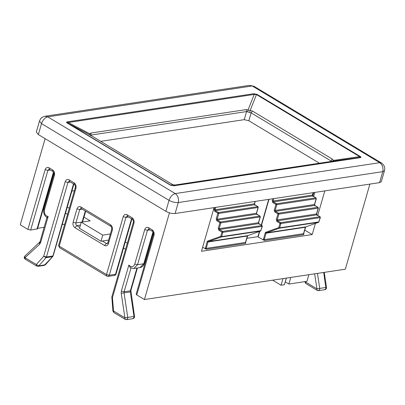 <?xml version="1.0" encoding="UTF-8"?>
<svg xmlns="http://www.w3.org/2000/svg" width="405" height="405" viewBox="0 0 405 405"><rect width="100%" height="100%" fill="white"/><g stroke="black" fill="none" stroke-linecap="round" stroke-linejoin="round"><path stroke-width="0.61" d="M53.738 172.601L37.508 228.82L30.664 230.07L27.889 229.412L45.127 169.705C45.942 167.609 47.248 166.966 49.045 167.771L52.63 169.928C54.29 171.204 54.893 172.996 54.437 175.309L44.504 209.734L43.892 208.965C43.133 212.64 44.135 215.5 46.904 217.546L40.024 241.785L40.637 242.549L39.655 244.215L24.983 257.696L36.334 264.526L43.679 256.284L65.185 181.774C66 179.678 67.311 179.035 69.103 179.845L74.12 182.863C75.781 184.133 76.383 185.925 75.927 188.239L59.221 246.124L106.505 274.575L123.211 216.69C124.026 214.599 125.332 213.956 127.129 214.761L132.141 217.779C133.807 219.049 134.409 220.846 133.954 223.16L112.448 297.665L113.562 311L124.917 317.834L121.216 293.296L121.343 291.119L128.876 265.027L130.192 266.303C132.283 267.244 133.807 266.49 134.764 264.05L144.701 229.625C145.516 227.529 146.823 226.886 148.62 227.696L152.204 229.848C153.865 231.123 154.467 232.915 154.011 235.229L136.779 294.936L144.418 299.533L345.333 269.188L369.892 184.093M47.425 217.637C46.803 217.667 47.046 217.277 48.165 216.457L40.637 242.549M331.68 161.787L330.89 160.861L251.135 112.868L248.857 120.766L319.418 163.225M248.857 120.766L244.235 119.662L246.574 111.567L91.201 135.037L90.406 135.579L89.723 133.751L90.953 133.037L246.326 109.573L252.477 111.041L332.232 159.033L333.533 160.38L333.163 161.144M100.749 141.335L244.235 119.662M286.31 278.103L284.401 284.73L281.05 285.236L272.636 280.169M65.504 213.146L67.554 214.377M45.507 201.113L46.059 201.447M145.02 260.992L145.638 261.367M123.525 248.062L125.575 249.298M83.977 217.11L90.188 220.852L81.263 222.198L79.501 228.293L100.992 241.223L108.621 240.074M74.383 190.699L71.872 191.079M48.013 194.683L47.329 194.79M246.817 238.332L257.939 236.652M313.673 196.445L314.837 192.41M45.117 138.652L20.25 224.815L27.889 229.412M64.714 224.213L62.198 224.593M44.201 227.311L37.66 228.298M136.779 294.936L136.166 294.172L153.399 234.465L154.011 235.229M169.442 212.848L144.418 299.533M214.073 207.628L201.472 251.292L312.194 234.571L315.409 223.439M317.743 215.344L324.8 190.907M175.107 213.511L379.591 182.63L382.755 171.664L178.271 202.546L175.107 213.511C172.11 213.739 169.032 213.005 165.868 211.314L169.032 200.348L41.518 123.616L38.354 134.581L165.868 211.314M38.354 134.581L36.313 132.03L39.482 121.065L41.518 123.616C42.864 119.9 44.94 117.642 47.744 116.848L175.254 193.58L379.738 162.694L252.224 85.961L47.744 116.848L44.975 116.245L249.455 85.364L253.96 86.255L249.455 85.364M253.96 86.255L381.469 162.987L379.738 162.694C382.507 164.815 383.515 167.807 382.755 171.664L384.487 170.667L381.318 181.632L379.591 182.63M256.978 94.345L360.318 156.532C361.28 157.125 361.128 157.52 359.873 157.722L359.068 157.54C360.409 157.337 360.647 157.064 359.787 156.73L256.451 94.547L254.198 94.431L253.545 93.737L256.978 94.345L256.451 94.547L250.239 110.256L249.713 112.458L246.574 111.567L246.326 109.573M247.663 111.831L248.113 109.826L254.198 94.431L68.268 122.512C67.017 122.396 66.805 122.583 67.62 123.064L67.164 123.014C66.202 122.421 66.354 122.021 67.61 121.819L253.545 93.737M359.873 157.722L173.937 185.804L170.505 185.196L67.164 123.014M70.505 182.048L67.954 182.437L46.448 256.942L52.701 256L52.311 256.724L46.064 257.671L38.718 265.913L45.441 264.733L44.226 265.391L52.787 256.486L45.441 264.733M126.557 319.636L125.211 319.368L124.917 317.834L127.752 317.404L127.686 318.492L126.557 319.636L132.81 318.695L133.939 317.545L134.004 316.462L130.304 291.924L124.051 292.866L127.752 317.404L133.847 316.482M150.022 229.898L147.471 230.283L137.538 264.708L133.772 268.53L130.314 267.735L128.876 265.027M113.385 310.843C112.676 310.964 112.732 311.015 113.562 311L113.856 312.538L125.211 319.368M112.271 297.513C111.557 297.629 111.618 297.68 112.448 297.665L111.836 296.9L133.341 222.396L133.954 223.16M46.064 257.671L43.679 256.284L46.448 256.942L46.064 257.671M38.718 265.913L36.334 264.526L36.627 266.065L37.979 266.333L38.718 265.913M25.378 255.798C24.629 256.031 24.497 256.664 24.983 257.696L25.272 259.235L36.627 266.065M305.507 281.541L305.547 282.001C304.717 282.017 304.656 281.966 305.365 281.85M304.833 281.642L305.836 283.541L305.547 282.001L316.897 288.836L325.828 287.489M252.477 111.041L251.135 112.868L249.713 112.458M90.943 135.437L67.62 123.064L170.961 185.252L173.137 185.622L359.068 157.54L333.335 161.114L174.95 185.034L172.808 184.655L170.697 183.43L90.943 135.437L89.515 134.531L89.723 133.751L68.268 122.512L67.61 121.819M360.318 156.532L333.533 160.38L331.933 161.337M173.937 185.804L173.137 185.622L174.95 185.034L172.829 184.665M170.697 183.43L172.819 184.655L170.505 185.196M304.712 230.065L312.194 234.571M245.405 242.777L245.784 243.344L206.499 249.277L202.627 247.283M303.446 234.009L303.826 234.576L264.536 240.509L258.122 236.986L258.091 236.631M205.224 248.847L207.122 241.744L207.735 241.015L220.72 236.388L221.338 236.971L208.352 241.598L247.642 235.664L260.683 231.022L247.749 235.624M260.628 231.037L262.172 226.385L222.882 232.323L221.646 236.606L260.936 230.673L260.628 231.037L221.338 236.971L221.646 236.606L220.72 236.388L221.96 232.1L218.852 230.232L218.249 228.44L219.92 222.654L216.817 220.786L216.214 218.989L217.885 213.202L214.782 211.334L214.174 209.542L214.756 207.527M263.265 240.079L265.164 232.976L265.776 232.247L278.761 227.62L279.379 228.202L266.394 232.834L305.684 226.896L318.725 222.254L305.79 226.861M318.669 222.269L320.213 217.622L280.923 223.555L279.688 227.838L318.978 221.905L318.669 222.269L279.379 228.202L279.688 227.838L278.761 227.62L279.997 223.332L276.893 221.464L276.291 219.672L277.962 213.886L274.858 212.017L274.256 210.225L275.926 204.434L272.818 202.566L272.216 200.774L272.798 198.759M125.287 241.967L127.337 243.202M146.777 254.902L147.395 255.272M47.264 195.018L47.82 195.352M67.26 207.051L69.311 208.286M81.263 222.198L102.754 235.133L100.992 241.223M102.754 235.133L110.378 233.979M286.381 278.093L285.282 281.9L288.861 284.057L306.944 281.323L308.858 274.696M281.05 285.236L282.963 278.61M290.775 277.43L288.861 284.057M44.504 209.734C43.973 212.433 44.677 214.523 46.615 216.007L48.165 216.457M133.772 268.53L140.024 267.583L143.785 263.766L137.538 264.708L134.764 264.05M152.989 231.883L143.785 263.766L144.307 263.468L153.267 232.409M312.817 195.919L313.784 192.567M102.333 241.021L106.393 243.466L107.629 243.278M80.423 225.099L76.783 225.646L79.75 227.433M305.836 283.541L317.191 290.375L314.634 273.826M76.975 208.894C77.795 206.798 79.102 206.155 80.894 206.96L110.504 224.78C112.165 226.051 112.767 227.843 112.317 230.161L108.444 243.562C107.629 245.658 106.323 246.301 104.525 245.496L74.915 227.676C73.254 226.405 72.652 224.613 73.108 222.294L76.975 208.894L79.745 209.552L75.877 222.958L82.129 222.011L85.313 210.98M330.703 161.519L332.232 159.033M90.953 133.037L91.064 135.508M131.002 267.928L124.117 291.777L130.369 290.836L136.946 268.049M128.532 216.969L125.98 217.353L109.274 275.233L115.526 274.286L131.544 218.781M52.787 256.486L73.523 183.865M50.448 169.978L47.896 170.363L30.664 230.07M36.992 229.119L53.465 172.039M82.296 209.167L79.745 209.552L80.878 208.408L81.187 208.499L110.798 226.319C111.446 226.567 111.745 227.595 111.704 229.392L112.317 230.161M153.399 234.465C153.692 233.336 153.389 232.308 152.493 231.387L148.6 229.139L147.471 230.283L144.701 229.625M121.343 291.119L124.117 291.777L124.051 292.866L121.216 293.296M130.147 291.944L130.369 290.836L130.886 290.537L137.396 267.983M133.341 222.396C133.635 221.262 133.331 220.239 132.435 219.318L127.109 216.204L125.98 217.353L123.211 216.69M108.145 276.377L106.793 276.109L106.505 274.575L109.274 275.233L108.145 276.377L114.397 275.435L116.043 273.988L131.914 219.004M58.609 245.354L59.221 246.124L59.515 247.657L58.609 245.354L75.315 187.474C75.608 186.346 75.305 185.318 74.409 184.402L69.083 181.288L67.954 182.437L65.185 181.774M43.892 208.965L53.824 174.545C54.118 173.411 53.814 172.388 52.918 171.467L49.025 169.219L47.896 170.363L45.127 169.705M104.525 245.496L106.393 243.466L107.224 243.643L107.836 242.798L108.444 243.562M73.108 222.294L75.877 222.958C75.649 224.112 75.953 225.013 76.783 225.646L74.915 227.676M82.114 222.072L82.645 221.712L82.579 222.001M80.894 206.96L81.187 208.499M110.504 224.78L110.798 226.319M152.493 231.387L152.204 229.848M148.913 229.23L148.62 227.696M132.435 219.318L132.141 217.779M127.423 216.3L127.129 214.761M75.315 187.474L75.927 188.239M74.409 184.402L74.12 182.863M69.397 181.384L69.103 179.845M40.049 242.317C39.305 242.549 39.174 243.177 39.655 244.215M53.824 174.545L54.437 175.309M52.918 171.467L52.63 169.928M49.339 169.31L49.045 167.771M317.469 273.395L319.732 288.411L319.672 289.494L318.543 290.643L324.79 289.697L325.919 288.552L323.722 272.454M175.254 193.58C178.023 195.701 179.03 198.688 178.271 202.546C175.279 202.768 172.196 202.039 169.032 200.348C170.378 196.627 172.454 194.375 175.254 193.58M91.069 135.513L170.824 183.506M215.789 207.37L215.101 209.76L254.391 203.826L255.079 201.437M258.066 207.132L258.096 207.487L218.806 213.42L217.136 219.211L256.426 213.278L258.096 207.487L257.798 206.59L254.689 204.722L215.399 210.656L218.508 212.524L257.97 206.621L254.866 204.753L254.563 203.725L255.231 201.412M260.101 216.584L260.137 216.938L220.846 222.871L219.176 228.658L258.466 222.725L260.137 216.938L259.833 216.042L256.729 214.174L217.439 220.107L220.543 221.975L260.005 216.073L256.902 214.204L256.598 213.177L258.269 207.39L257.97 206.621M262.141 226.03L261.868 225.489L258.765 223.621L219.475 229.554L222.578 231.422L262.045 225.519L258.937 223.651L258.638 222.623L260.309 216.837L260.005 216.073M245.784 243.344L245.486 242.448L247.339 236.029L208.048 241.962L206.196 248.381L245.486 242.448L245.455 242.094M205.269 248.159L206.196 248.381L206.499 249.277M254.866 204.753L254.36 203.472M214.174 209.542L215.101 209.76L215.399 210.656L214.782 211.334M218.508 212.524L218.806 213.42L217.885 213.202L218.508 212.524M256.902 214.204L256.395 212.924M216.214 218.989L217.136 219.211L217.439 220.107L216.817 220.786M220.543 221.975L220.846 222.871L219.92 222.654L220.543 221.975M258.937 223.651L258.43 222.37M218.249 228.44L219.176 228.658L219.475 229.554L218.852 230.232M222.578 231.422L222.882 232.323L221.96 232.1L222.578 231.422M247.308 235.675L247.339 236.029L247.698 235.649L245.658 242.347L245.729 243.096M207.735 241.015L208.352 241.598L208.048 241.962L207.122 241.744M258.765 223.621L259.038 224.162M256.729 214.174L256.998 214.716M254.689 204.722L254.963 205.264M263.311 239.395L264.237 239.613L303.527 233.68L305.38 227.261L266.09 233.199L264.237 239.613L264.536 240.509M280.619 222.659L319.909 216.726L316.806 214.858L277.516 220.791L280.619 222.659L280.923 223.555L279.997 223.332L280.619 222.659M276.291 219.672L277.217 219.895L316.502 213.961L318.173 208.17L278.888 214.103L277.217 219.895L277.516 220.791L276.893 221.464M278.584 213.207L317.874 207.274L314.771 205.406L275.481 211.339L278.584 213.207L278.888 214.103L277.962 213.886L278.584 213.207M274.256 210.225L275.177 210.443L314.467 204.51L316.138 198.723L276.848 204.657L275.177 210.443L275.481 211.339L274.858 212.017M276.549 203.761L315.834 197.827L312.731 195.959L273.441 201.892L276.549 203.761L276.848 204.657L275.926 204.434L276.549 203.761M273.831 198.602L273.142 200.996L312.432 195.058L313.121 192.669M268.991 199.336L261.524 225.205M259.747 231.356L258.122 236.986M303.826 234.576L303.497 233.326M272.216 200.774L273.142 200.996L273.441 201.892L272.818 202.566M316.108 198.369L316.011 197.853L312.731 195.959L312.402 194.704M318.143 207.816L318.046 207.304L314.771 205.406L314.437 204.155M320.183 217.267L320.082 216.751L316.806 214.858L316.472 213.602M265.776 232.247L266.394 232.834L266.09 233.199L265.164 232.976M305.345 226.906L305.38 227.261L305.74 226.886L303.699 233.579L303.77 234.328M316.806 214.858L317.075 215.399M314.771 205.406L315.039 205.948M312.731 195.959L313.004 196.501M140.024 267.583C142.125 267.173 143.552 265.796 144.307 263.468M44.226 265.391L37.979 266.333M53.217 255.702L73.887 184.088M114.397 275.435C114.807 275.592 115.359 275.111 116.043 273.988M132.81 318.695C134.009 318.446 134.576 317.672 134.516 316.381L130.886 290.537M85.683 211.202L82.645 221.712M107.836 242.798L111.704 229.392M113.856 312.538L112.879 310.969L111.836 296.9M59.515 247.657L106.793 276.109M25.272 259.235C23.996 258.188 23.885 257.109 24.948 255.995L40.024 241.785M317.191 290.375L318.543 290.643M324.79 289.697C325.995 289.448 326.562 288.679 326.496 287.388L324.233 272.378M39.482 121.065C41.021 117.496 41.254 118.285 42.388 117.202L44.975 116.245M381.469 162.987C385.54 165.842 384.841 169.604 384.487 170.667M333.229 161.129L174.94 185.034M260.683 231.022L262.344 226.289L262.045 225.519M318.725 222.254L320.385 217.52L320.082 216.751M316.978 214.883L316.68 213.86L318.35 208.074L318.046 207.304M314.943 205.436L314.639 204.409L316.31 198.622L316.011 197.853M312.903 195.985L312.604 194.962L313.273 192.643M257.919 236.733L259.438 231.468M261.286 225.064L268.697 199.376"/></g></svg>
